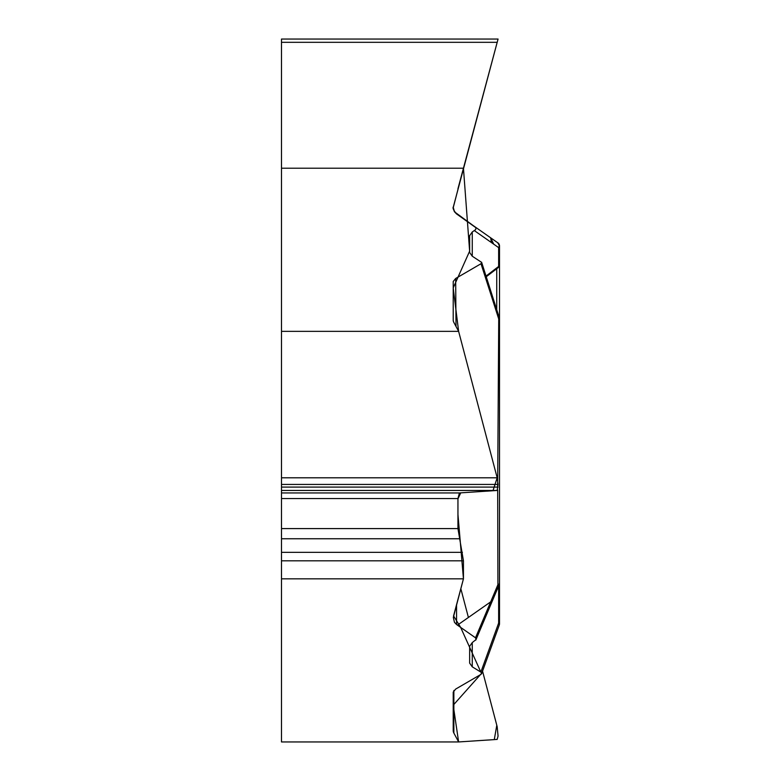 <?xml version="1.0" encoding="UTF-8"?>
<svg xmlns="http://www.w3.org/2000/svg" width="781" height="781" viewBox="0 0 781 781"><rect width="100%" height="100%" fill="white"/><g stroke="black" fill="none" stroke-linecap="round" stroke-linejoin="round"><path stroke-width="1.17" d="M456.553 604.582L456.553 624.527L454.454 622.32L453.331 617.42L463.445 578.828L281.492 578.828L281.492 741.95L458.623 741.95L453.859 733.056A18.666 9.333 0 0 1 453.214 730.635L453.214 692.112L455.665 689.076L481.008 674.345L481.701 673.281L480.852 672.099L472.261 666.828L469.645 663.118L469.645 646.287L472.261 642.578L476.029 639.59L475.512 637.804L457.432 625.151L490.673 601.868L493.348 598.539M456.553 624.527L457.432 625.151M497.663 487.1L498.727 318.951L481.008 263.734L481.662 262.396L472.261 256.217L469.645 252.507L469.645 235.677L472.261 231.967L475.619 229.643L476.049 227.808L456.553 213.926L454.454 211.719L453.292 207.453L463.445 168.218L281.492 168.218L281.492 331.349L458.623 331.349L453.859 322.446A18.666 9.333 180 0 1 453.214 320.034L453.214 281.502L455.665 278.475L456.006 326.458M481.008 263.734L455.665 278.475M281.492 578.828L281.492 484.425L498.063 484.425L497.185 490.458L459.413 492.948L457.949 498.551L457.949 528.591L463.445 560.817L463.445 578.828M281.492 331.349L281.492 484.425M281.492 168.218L281.492 39.05L498.063 39.05L497.185 42.32L498.063 39.05M453.214 730.635L453.214 692.112M458.623 331.349L497.185 477.796L492.957 490.741L460.731 492.86L457.949 498.883L457.949 514.454L463.445 578.828L453.566 615.897L460.644 627.397L480.852 672.09L498.639 623.062A3.729 2.158 20.7 0 1 499.274 625.034A3.729 3.729 0 0 0 499.508 623.726L499.508 583.163A3.729 1.865 180 0 1 497.917 584.696L497.692 489.951M458.623 741.95L497.185 739.412L498.063 736.053L497.185 726.75L482.531 671.084L496.794 725.246L494.285 739.617L458.623 741.95L453.214 705.204L481.701 673.222M499.508 436.745L499.508 623.726A3.729 3.231 0 0 1 499.352 624.663M499.508 623.726A3.729 1.025 180 0 0 498.639 623.062L498.639 588.962A3.729 2.831 -79.1 0 0 498.132 587.195M475.512 637.804L497.917 584.696A3.729 0.791 -157.1 0 0 499.215 584.618L475.824 640.078M499.332 317.789A3.729 1.396 161.9 0 1 498.727 318.951L499.508 318.951L499.508 583.163A3.729 3.729 0 0 1 499.215 584.618M493.699 244.16L491.395 242.54L490.673 237.814L475.512 227.203L490.673 237.814L493.699 244.16L498.639 247.616A3.729 3.309 -55 0 0 497.917 242.891L499.508 245.927L499.508 264.779A3.729 2.597 0 0 1 498.639 266.448A3.729 2.284 -126 0 1 497.975 267.805A3.729 3.729 0 0 0 499.508 264.779M281.492 477.796L497.185 477.796L498.063 484.425M499.508 249.715L499.508 318.951A3.729 2.597 -0 0 0 499.323 318.14M490.673 237.814L497.917 242.891A3.729 3.729 -0 0 1 499.508 245.947A3.729 2.597 180 0 1 498.639 247.616L498.639 266.448L485.967 276.132M499.508 245.683L497.692 242.735M281.492 42.32L497.185 42.32L463.445 168.218M497.185 477.796L458.623 331.349L453.214 287.906L469.635 251.16L463.445 168.218L457.949 188.758L497.253 42.067L453.312 207.004M460.819 588.64L468.405 617.459M453.859 690.463L453.859 733.056M472.261 642.578L472.261 666.828M498.278 586.853A3.729 3.729 0 0 1 499.508 589.616A3.729 1.025 180 0 0 498.639 588.962L497.487 588.728M491.395 600.999L490.673 601.868M472.261 231.967L472.261 256.217M491.395 242.54L474.409 230.649M496.745 268.703L496.745 309.872M281.492 487.1L498.063 487.1M281.492 490.458L497.185 490.458M281.492 492.948L459.413 492.948M281.492 498.551L457.949 498.551M281.492 528.591L457.949 528.591M281.492 538.753L459.189 538.753M281.492 552.343L462.42 552.343M281.492 560.817L463.445 560.817M481.594 673.749L499.274 625.044M481.604 262.221L499.323 317.789A3.729 3.729 0 0 1 499.508 318.951M486.172 276.796L497.975 267.805M453.331 206.858L453.322 206.877C452.492 208 453.566 210.343 456.553 213.926M453.39 208.898L454.327 211.514M454.571 211.905L473.364 225.699M456.485 213.799L454.454 211.641L453.4 208.986M498.727 243.457L486.553 234.935M493.641 239.894L456.465 213.857M499.508 245.947A3.729 3.729 0 0 0 497.917 242.891"/></g></svg>
